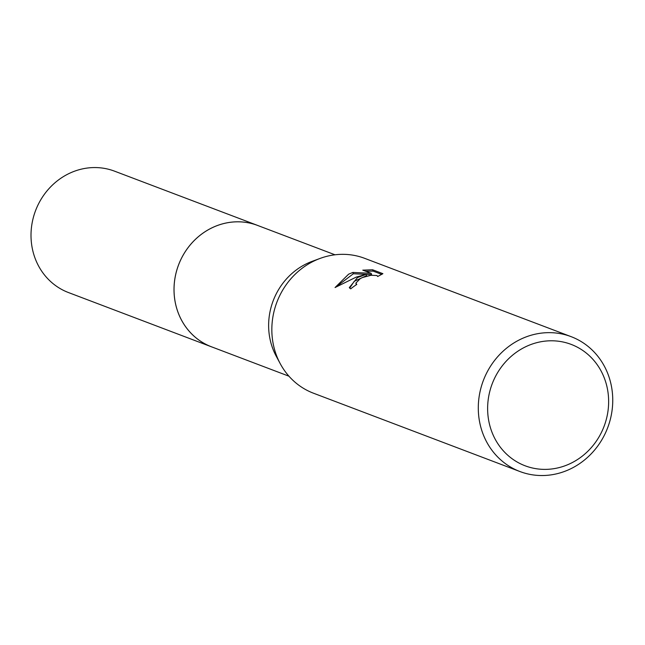 <?xml version="1.0" encoding="UTF-8"?>
<svg xmlns="http://www.w3.org/2000/svg" width="645" height="645" viewBox="0 0 645 645"><rect width="100%" height="100%" fill="white"/><g stroke="black" fill="none" stroke-linecap="round" stroke-linejoin="round"><path stroke-width="0.97" d="M288.936 376.188L211.504 346.808A64.919 59.848 -69.2 0 1 174.029 289.339A64.919 59.848 -69.2 0 1 211.931 227.854A64.919 59.848 -69.2 0 1 257.557 225.419L334.989 254.791M212.334 347.123A64.927 59.848 -69.2 0 1 174.013 289.815A64.927 59.848 -69.2 0 1 211.923 227.846A64.927 59.848 -69.2 0 1 258.387 225.734M519.934 471.535L313.478 393.208A72.127 66.491 -69.2 0 1 280.196 363.595L276.149 356.048A64.919 59.848 -69.2 0 1 306.536 263.74A64.919 59.848 -69.2 0 1 312.059 261.386L320.097 258.419A72.127 66.491 -69.2 0 1 364.651 258.331L571.107 336.65A72.127 66.491 -69.2 0 1 612.75 400.513A72.127 66.491 -69.2 0 1 570.631 468.834A72.127 66.491 -69.2 0 1 519.934 471.535A72.127 66.491 -69.2 0 1 478.292 407.672A72.127 66.491 -69.2 0 1 520.41 339.359A72.127 66.491 -69.2 0 1 571.107 336.65M280.196 363.595A72.127 66.491 -69.2 0 1 313.954 261.031A72.127 66.491 -69.2 0 1 320.097 258.419M357.515 277.56L366.062 274.391L356.274 277.084L335.053 287.541L348.614 274.181L352.871 272.44L371.141 273.319L362.78 270.15L372.584 269.763L382.896 273.673L377.696 276.52L376.962 275.512L370.899 275.278L362.361 277.56L360.281 278.608L355.895 283.091L356.782 284.445A72.127 66.491 110.8 0 0 350.711 288.847L349.308 287.573L357.515 277.56M525.538 346.817A64.919 59.848 -69.2 0 1 604.26 377.889A64.919 59.848 -69.2 0 1 570.736 463.352A64.919 59.848 -69.2 0 1 492.006 432.287A64.919 59.848 -69.2 0 1 525.538 346.817M381.816 274.415L373.116 271.118L372.584 269.755M349.663 288.162L354.242 281.284L366.57 275.697L366.062 274.391M373.116 271.118L365.634 271.231M371.141 273.319L371.649 274.641L353.371 273.738L336.545 286.557M353.371 273.738L352.871 272.44M212.681 347.26A64.927 59.856 -69.2 0 1 211.495 346.825L68.483 292.556A64.919 59.848 -69.2 0 1 35.386 259.056A64.919 59.848 -69.2 0 1 48.891 188.727A64.919 59.848 -69.2 0 1 114.536 171.159L257.557 225.403A64.927 59.856 -69.2 0 1 258.734 225.863M211.495 346.825A64.927 59.856 -69.2 0 1 178.391 313.317A64.927 59.856 -69.2 0 1 191.896 242.98A64.927 59.856 -69.2 0 1 257.557 225.403M355.951 283.719L356.346 284.735"/></g></svg>
